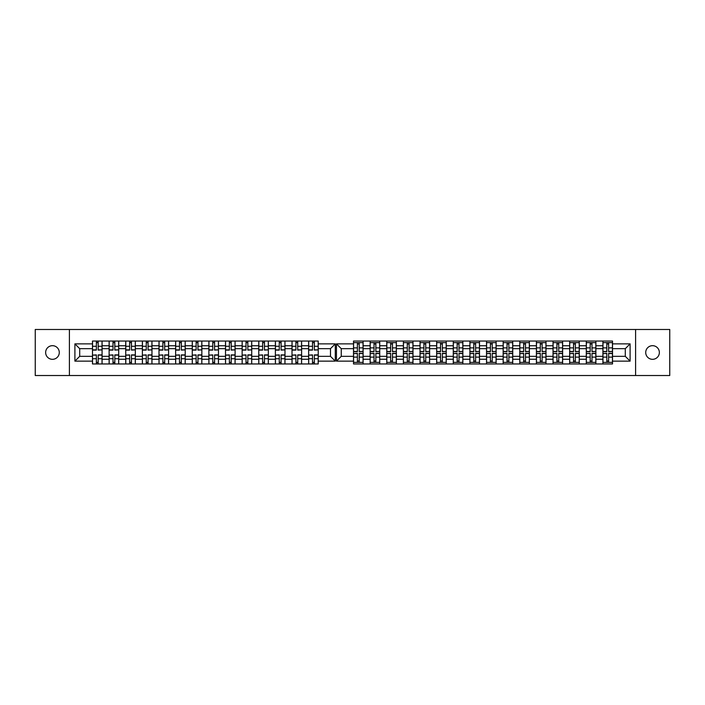 <?xml version="1.0" encoding="UTF-8"?>
<svg xmlns="http://www.w3.org/2000/svg" width="705" height="705" viewBox="0 0 705 705"><rect width="100%" height="100%" fill="white"/><g stroke="black" fill="none" stroke-linecap="round" stroke-linejoin="round"><path stroke-width="1.06" d="M52.461 345.679A6.821 6.821 0 0 0 45.64 352.5A6.821 6.821 0 0 0 52.461 359.321A6.821 6.821 0 0 0 59.282 352.5A6.821 6.821 0 0 0 52.461 345.679M652.539 345.679A6.821 6.821 0 0 0 645.718 352.5A6.821 6.821 0 0 0 652.539 359.321A6.821 6.821 0 0 0 659.36 352.5A6.821 6.821 0 0 0 652.539 345.679M635.593 375.518L669.75 375.518L669.75 329.482L35.25 329.482L35.25 375.518L635.593 375.518L635.593 329.482M595.884 359.242L602.925 359.242L602.925 345.758L595.884 345.758L595.884 363.956M602.925 359.242L602.925 363.956M602.925 341.044L602.925 345.758M586.296 363.956L586.296 341.044M595.884 341.044L595.884 345.758M363.101 341.044L363.101 363.956M370.143 363.956L370.143 341.044M379.731 341.044L379.731 363.956M386.763 363.956L386.763 341.044M396.36 341.044L396.36 363.956M403.392 363.956L403.392 341.044M412.989 341.044L412.989 363.956M420.021 363.956L420.021 341.044M429.618 341.044L429.618 363.956M436.651 363.956L436.651 341.044M446.239 341.044L446.239 363.956M453.28 363.956L453.28 341.044M462.868 341.044L462.868 363.956M469.9 363.956L469.9 341.044M479.497 341.044L479.497 363.956M486.529 363.956L486.529 341.044M496.126 341.044L496.126 363.956M503.159 363.956L503.159 341.044M512.746 341.044L512.746 363.956M519.788 363.956L519.788 341.044M529.376 341.044L529.376 363.956M536.408 363.956L536.408 341.044M546.005 341.044L546.005 363.956M553.037 363.956L553.037 341.044M562.634 341.044L562.634 363.956M569.666 363.956L569.666 341.044M579.263 341.044L579.263 363.956M569.666 345.758L562.634 345.758M553.037 345.758L546.005 345.758M536.408 345.758L529.376 345.758M519.788 345.758L512.746 345.758M503.159 345.758L496.126 345.758M486.529 345.758L479.497 345.758M469.9 345.758L462.868 345.758M453.28 345.758L446.239 345.758M436.651 345.758L429.618 345.758M420.021 345.758L412.989 345.758M403.392 345.758L396.36 345.758M386.763 345.758L379.731 345.758M370.143 345.758L363.101 345.758M586.296 345.758L579.263 345.758M569.666 356.333L562.634 356.333M553.037 356.333L546.005 356.333M536.408 356.333L529.376 356.333M519.788 356.333L512.746 356.333M503.159 356.333L496.126 356.333M486.529 356.333L479.497 356.333M469.9 356.333L462.868 356.333M453.28 356.333L446.239 356.333M436.651 356.333L429.618 356.333M420.021 356.333L412.989 356.333M403.392 356.333L396.36 356.333M386.763 356.333L379.731 356.333M370.143 356.333L363.101 356.333M562.634 359.242L569.666 359.242M546.005 359.242L553.037 359.242M529.376 359.242L536.408 359.242M512.746 359.242L519.788 359.242M496.126 359.242L503.159 359.242M479.497 359.242L486.529 359.242M462.868 359.242L469.9 359.242M446.239 359.242L453.28 359.242M429.618 359.242L436.651 359.242M412.989 359.242L420.021 359.242M396.36 359.242L403.392 359.242M379.731 359.242L386.763 359.242M363.101 359.242L370.143 359.242M586.296 356.333L579.263 356.333M579.263 359.242L586.296 359.242M602.925 356.333L595.884 356.333M341.255 356.333L353.513 356.333L353.513 363.956L612.513 363.956L612.513 356.333L625.3 356.333L625.3 348.667L612.513 348.667L612.513 341.044L353.513 341.044L353.513 348.667L341.255 348.667L341.255 356.333L336.461 361.136L336.461 343.864L353.513 343.864M569.666 348.667L562.634 348.667M553.037 348.667L546.005 348.667M536.408 348.667L529.376 348.667M519.788 348.667L512.746 348.667M503.159 348.667L496.126 348.667M486.529 348.667L479.497 348.667M469.9 348.667L462.868 348.667M453.28 348.667L446.239 348.667M436.651 348.667L429.618 348.667M420.021 348.667L412.989 348.667M403.392 348.667L396.36 348.667M386.763 348.667L379.731 348.667M370.143 348.667L363.101 348.667M353.513 348.667L353.513 356.333M586.296 348.667L579.263 348.667M612.513 362.361L602.925 362.361M602.925 342.639L612.513 342.639M602.925 348.667L595.884 348.667M308.64 363.956L308.64 341.044M301.608 341.044L301.608 363.956M292.011 363.956L292.011 341.044M284.979 341.044L284.979 363.956M275.382 363.956L275.382 341.044M268.349 341.044L268.349 363.956M258.761 363.956L258.761 341.044M251.72 341.044L251.72 363.956M242.132 363.956L242.132 341.044M235.1 341.044L235.1 363.956M225.503 363.956L225.503 341.044M218.471 341.044L218.471 363.956M208.874 363.956L208.874 341.044M201.841 341.044L201.841 363.956M192.254 363.956L192.254 341.044M185.212 341.044L185.212 363.956M175.624 363.956L175.624 341.044M168.592 341.044L168.592 363.956M158.995 363.956L158.995 341.044M151.963 341.044L151.963 363.956M142.366 363.956L142.366 341.044M135.334 341.044L135.334 363.956M125.737 363.956L125.737 341.044M118.704 341.044L118.704 363.956M109.116 363.956L109.116 341.044M109.116 345.758L102.075 345.758L102.075 359.242L109.116 359.242M102.075 345.758L102.075 341.044M102.075 363.956L102.075 359.242M142.366 345.758L135.334 345.758M158.995 345.758L151.963 345.758M175.624 345.758L168.592 345.758M192.254 345.758L185.212 345.758M208.874 345.758L201.841 345.758M225.503 345.758L218.471 345.758M242.132 345.758L235.1 345.758M258.761 345.758L251.72 345.758M275.382 345.758L268.349 345.758M292.011 345.758L284.979 345.758M308.64 345.758L301.608 345.758M125.737 345.758L118.704 345.758M142.366 356.333L135.334 356.333M158.995 356.333L151.963 356.333M175.624 356.333L168.592 356.333M192.254 356.333L185.212 356.333M208.874 356.333L201.841 356.333M225.503 356.333L218.471 356.333M242.132 356.333L235.1 356.333M258.761 356.333L251.72 356.333M275.382 356.333L268.349 356.333M292.011 356.333L284.979 356.333M308.64 356.333L301.608 356.333M135.334 359.242L142.366 359.242M151.963 359.242L158.995 359.242M168.592 359.242L175.624 359.242M185.212 359.242L192.254 359.242M201.841 359.242L208.874 359.242M218.471 359.242L225.503 359.242M235.1 359.242L242.132 359.242M251.72 359.242L258.761 359.242M268.349 359.242L275.382 359.242M284.979 359.242L292.011 359.242M301.608 359.242L308.64 359.242M125.737 356.333L118.704 356.333M118.704 359.242L125.737 359.242M109.116 356.333L102.075 356.333M318.237 348.667L318.237 341.044L92.487 341.044L92.487 348.667L79.7 348.667L79.7 356.333L92.487 356.333L92.487 363.956L318.237 363.956L318.237 356.333L330.486 356.333L330.486 348.667L318.237 348.667L318.237 356.333M131.447 362.361L129.632 362.361M129.632 342.639L131.447 342.639M146.261 342.639L148.068 342.639M148.068 362.361L146.261 362.361M164.697 362.361L162.881 362.361M162.881 342.639L164.697 342.639M181.326 362.361L179.511 362.361M179.511 342.639L181.326 342.639M196.14 342.639L197.955 342.639M197.955 362.361L196.14 362.361M212.769 342.639L214.576 342.639M214.576 362.361L212.769 362.361M231.205 362.361L229.398 362.361M229.398 342.639L231.205 342.639M246.019 342.639L247.834 342.639M247.834 362.361L246.019 362.361M264.463 362.361L262.648 362.361M262.648 342.639L264.463 342.639M281.092 362.361L279.277 362.361M279.277 342.639L281.092 342.639M297.713 362.361L295.906 362.361M295.906 342.639L297.713 342.639M314.342 362.361L312.526 362.361M312.526 342.639L314.342 342.639M113.003 342.639L114.818 342.639M114.818 362.361L113.003 362.361M142.366 348.667L135.334 348.667M158.995 348.667L151.963 348.667M175.624 348.667L168.592 348.667M192.254 348.667L185.212 348.667M208.874 348.667L201.841 348.667M225.503 348.667L218.471 348.667M242.132 348.667L235.1 348.667M258.761 348.667L251.72 348.667M275.382 348.667L268.349 348.667M292.011 348.667L284.979 348.667M308.64 348.667L301.608 348.667M125.737 348.667L118.704 348.667M92.487 356.333L92.487 348.667M96.373 342.639L98.189 342.639M98.189 362.361L96.373 362.361M109.116 348.667L102.075 348.667M612.513 343.864L630.103 343.864L630.103 361.136L612.513 361.136M353.513 361.136L336.461 361.136M318.237 343.864L335.289 343.864L335.289 361.136L318.237 361.136M92.487 361.136L74.897 361.136L74.897 343.864L92.487 343.864M69.407 375.518L69.407 329.482M612.513 356.333L612.513 348.667M335.289 343.864L330.486 348.667M335.289 361.136L330.486 356.333M79.7 348.667L74.897 343.864M79.7 356.333L74.897 361.136M595.884 362.361L586.296 362.361M586.296 342.639L595.884 342.639M363.101 362.361L353.513 362.361M353.513 342.639L363.101 342.639M379.731 362.361L370.143 362.361M370.143 342.639L379.731 342.639M396.36 362.361L386.763 362.361M386.763 342.639L396.36 342.639M412.989 362.361L403.392 362.361M403.392 342.639L412.989 342.639M429.618 362.361L420.021 362.361M420.021 342.639L429.618 342.639M446.239 362.361L436.651 362.361M436.651 342.639L446.239 342.639M462.868 362.361L453.28 362.361M453.28 342.639L462.868 342.639M479.497 362.361L469.9 362.361M469.9 342.639L479.497 342.639M496.126 362.361L486.529 362.361M486.529 342.639L496.126 342.639M503.159 342.639L512.746 342.639M512.746 362.361L503.159 362.361M529.376 362.361L519.788 362.361M519.788 342.639L529.376 342.639M546.005 362.361L536.408 362.361M536.408 342.639L546.005 342.639M562.634 362.361L553.037 362.361M553.037 342.639L562.634 342.639M579.263 362.361L569.666 362.361M569.666 342.639L579.263 342.639M630.103 343.864L625.3 348.667M630.103 361.136L625.3 356.333M341.255 348.667L336.461 343.864M98.189 349.874L102.022 349.874L98.189 350.103L98.189 341.044M102.022 349.874L102.022 341.044M96.373 342.427L98.189 342.427M92.54 341.044L92.54 350.103L96.373 350.103L96.373 341.044M359.215 351.478L363.049 351.478L359.215 351.698L359.215 342.639M363.049 351.478L363.049 342.639M357.4 344.022L359.215 344.022M353.566 342.639L353.566 351.698L357.4 351.698L357.4 342.639M114.818 349.874L118.651 349.874L114.818 350.103L114.818 341.044M118.651 349.874L118.651 341.044M113.003 342.427L114.818 342.427M109.169 341.044L109.169 350.103L113.003 350.103L113.003 341.044M131.447 349.874L135.281 349.874L131.447 350.103L131.447 341.044M135.281 349.874L135.281 341.044M129.632 342.427L131.447 342.427M125.79 341.044L125.79 350.103L129.632 350.103L129.632 341.044M148.068 349.874L151.91 349.874L148.068 350.103L148.068 341.044M151.91 349.874L151.91 341.044M146.261 342.427L148.068 342.427M142.419 341.044L142.419 350.103L146.261 350.103L146.261 341.044M164.697 349.874L168.53 349.874L164.697 350.103L164.697 341.044M168.53 349.874L168.53 341.044M162.881 342.427L164.697 342.427M159.048 341.044L159.048 350.103L162.881 350.103L162.881 341.044M181.326 349.874L185.159 349.874L181.326 350.103L181.326 341.044M185.159 349.874L185.159 341.044M179.511 342.427L181.326 342.427M175.677 341.044L175.677 350.103L179.511 350.103L179.511 341.044M197.955 349.874L201.789 349.874L197.955 350.103L197.955 341.044M201.789 349.874L201.789 341.044M196.14 342.427L197.955 342.427M192.306 341.044L192.306 350.103L196.14 350.103L196.14 341.044M214.576 349.874L218.418 349.874L214.576 350.103L214.576 341.044M218.418 349.874L218.418 341.044M212.769 342.427L214.576 342.427M208.927 341.044L208.927 350.103L212.769 350.103L212.769 341.044M231.205 349.874L235.047 349.874L231.205 350.103L231.205 341.044M235.047 349.874L235.047 341.044M229.398 342.427L231.205 342.427M225.556 341.044L225.556 350.103L229.398 350.103L229.398 341.044M247.834 349.874L251.667 349.874L247.834 350.103L247.834 341.044M251.667 349.874L251.667 341.044M246.019 342.427L247.834 342.427M242.185 341.044L242.185 350.103L246.019 350.103L246.019 341.044M264.463 349.874L268.297 349.874L264.463 350.103L264.463 341.044M268.297 349.874L268.297 341.044M262.648 342.427L264.463 342.427M258.814 341.044L258.814 350.103L262.648 350.103L262.648 341.044M281.092 349.874L284.926 349.874L281.092 350.103L281.092 341.044M284.926 349.874L284.926 341.044M279.277 342.427L281.092 342.427M275.443 341.044L275.443 350.103L279.277 350.103L279.277 341.044M297.713 349.874L301.555 349.874L297.713 350.103L297.713 341.044M301.555 349.874L301.555 341.044M295.906 342.427L297.713 342.427M292.064 341.044L292.064 350.103L295.906 350.103L295.906 341.044M314.342 349.874L318.175 349.874L314.342 350.103L314.342 341.044M318.175 349.874L318.175 341.044M312.526 342.427L314.342 342.427M308.693 341.044L308.693 350.103L312.526 350.103L312.526 341.044M375.844 351.478L379.678 351.478L375.844 351.698L375.844 342.639M379.678 351.478L379.678 342.639M374.029 344.022L375.844 344.022M370.195 342.639L370.195 351.698L374.029 351.698L374.029 342.639M392.474 351.478L396.307 351.478L392.474 351.698L392.474 342.639M396.307 351.478L396.307 342.639M390.658 344.022L392.474 344.022M386.825 342.639L386.825 351.698L390.658 351.698L390.658 342.639M409.094 351.478L412.936 351.478L409.094 351.698L409.094 342.639M412.936 351.478L412.936 342.639M407.287 344.022L409.094 344.022M403.445 342.639L403.445 351.698L407.287 351.698L407.287 342.639M425.723 351.478L429.556 351.478L425.723 351.698L425.723 342.639M429.556 351.478L429.556 342.639M423.908 344.022L425.723 344.022M420.074 342.639L420.074 351.698L423.908 351.698L423.908 342.639M442.352 351.478L446.186 351.478L442.352 351.698L442.352 342.639M446.186 351.478L446.186 342.639M440.537 344.022L442.352 344.022M436.703 342.639L436.703 351.698L440.537 351.698L440.537 342.639M458.981 351.478L462.815 351.478L458.981 351.698L458.981 342.639M462.815 351.478L462.815 342.639M457.166 344.022L458.981 344.022M453.333 342.639L453.333 351.698L457.166 351.698L457.166 342.639M475.602 351.478L479.444 351.478L475.602 351.698L475.602 342.639M479.444 351.478L479.444 342.639M473.795 344.022L475.602 344.022M469.953 342.639L469.953 351.698L473.795 351.698L473.795 342.639M492.231 351.478L496.073 351.478L492.231 351.698L492.231 342.639M496.073 351.478L496.073 342.639M490.424 344.022L492.231 344.022M486.582 342.639L486.582 351.698L490.424 351.698L490.424 342.639M508.86 351.478L512.694 351.478L508.86 351.698L508.86 342.639M512.694 351.478L512.694 342.639M507.045 344.022L508.86 344.022M503.211 342.639L503.211 351.698L507.045 351.698L507.045 342.639M525.489 351.478L529.323 351.478L525.489 351.698L525.489 342.639M529.323 351.478L529.323 342.639M523.674 344.022L525.489 344.022M519.841 342.639L519.841 351.698L523.674 351.698L523.674 342.639M542.119 351.478L545.952 351.478L542.119 351.698L542.119 342.639M545.952 351.478L545.952 342.639M540.303 344.022L542.119 344.022M536.47 342.639L536.47 351.698L540.303 351.698L540.303 342.639M558.739 351.478L562.581 351.478L558.739 351.698L558.739 342.639M562.581 351.478L562.581 342.639M556.932 344.022L558.739 344.022M553.09 342.639L553.09 351.698L556.932 351.698L556.932 342.639M575.368 351.478L579.21 351.478L575.368 351.698L575.368 342.639M579.21 351.478L579.21 342.639M573.553 344.022L575.368 344.022M569.719 342.639L569.719 351.698L573.553 351.698L573.553 342.639M591.997 351.478L595.831 351.478L591.997 351.698L591.997 342.639M595.831 351.478L595.831 342.639M590.182 344.022L591.997 344.022M586.348 342.639L586.348 351.698L590.182 351.698L590.182 342.639M608.626 351.478L612.46 351.478L608.626 351.698L608.626 342.639M612.46 351.478L612.46 342.639M606.811 344.022L608.626 344.022M602.978 342.639L602.978 351.698L606.811 351.698L606.811 342.639M96.373 355.126L92.54 355.126L96.373 354.897L96.373 363.956M92.54 355.126L92.54 363.956M98.189 362.573L96.373 362.573M102.022 363.956L102.022 354.897L98.189 354.897L98.189 363.956M357.4 353.522L353.566 353.522L357.4 353.302L357.4 362.361M353.566 353.522L353.566 362.361M359.215 360.978L357.4 360.978M363.049 362.361L363.049 353.302L359.215 353.302L359.215 362.361M113.003 355.126L109.169 355.126L113.003 354.897L113.003 363.956M109.169 355.126L109.169 363.956M114.818 362.573L113.003 362.573M118.651 363.956L118.651 354.897L114.818 354.897L114.818 363.956M129.632 355.126L125.79 355.126L129.632 354.897L129.632 363.956M125.79 355.126L125.79 363.956M131.447 362.573L129.632 362.573M135.281 363.956L135.281 354.897L131.447 354.897L131.447 363.956M146.261 355.126L142.419 355.126L146.261 354.897L146.261 363.956M142.419 355.126L142.419 363.956M148.068 362.573L146.261 362.573M151.91 363.956L151.91 354.897L148.068 354.897L148.068 363.956M162.881 355.126L159.048 355.126L162.881 354.897L162.881 363.956M159.048 355.126L159.048 363.956M164.697 362.573L162.881 362.573M168.53 363.956L168.53 354.897L164.697 354.897L164.697 363.956M179.511 355.126L175.677 355.126L179.511 354.897L179.511 363.956M175.677 355.126L175.677 363.956M181.326 362.573L179.511 362.573M185.159 363.956L185.159 354.897L181.326 354.897L181.326 363.956M196.14 355.126L192.306 355.126L196.14 354.897L196.14 363.956M192.306 355.126L192.306 363.956M197.955 362.573L196.14 362.573M201.789 363.956L201.789 354.897L197.955 354.897L197.955 363.956M212.769 355.126L208.927 355.126L212.769 354.897L212.769 363.956M208.927 355.126L208.927 363.956M214.576 362.573L212.769 362.573M218.418 363.956L218.418 354.897L214.576 354.897L214.576 363.956M229.398 355.126L225.556 355.126L229.398 354.897L229.398 363.956M225.556 355.126L225.556 363.956M231.205 362.573L229.398 362.573M235.047 363.956L235.047 354.897L231.205 354.897L231.205 363.956M246.019 355.126L242.185 355.126L246.019 354.897L246.019 363.956M242.185 355.126L242.185 363.956M247.834 362.573L246.019 362.573M251.667 363.956L251.667 354.897L247.834 354.897L247.834 363.956M262.648 355.126L258.814 355.126L262.648 354.897L262.648 363.956M258.814 355.126L258.814 363.956M264.463 362.573L262.648 362.573M268.297 363.956L268.297 354.897L264.463 354.897L264.463 363.956M279.277 355.126L275.443 355.126L279.277 354.897L279.277 363.956M275.443 355.126L275.443 363.956M281.092 362.573L279.277 362.573M284.926 363.956L284.926 354.897L281.092 354.897L281.092 363.956M295.906 355.126L292.064 355.126L295.906 354.897L295.906 363.956M292.064 355.126L292.064 363.956M297.713 362.573L295.906 362.573M301.555 363.956L301.555 354.897L297.713 354.897L297.713 363.956M312.526 355.126L308.693 355.126L312.526 354.897L312.526 363.956M308.693 355.126L308.693 363.956M314.342 362.573L312.526 362.573M318.175 363.956L318.175 354.897L314.342 354.897L314.342 363.956M374.029 353.522L370.195 353.522L374.029 353.302L374.029 362.361M370.195 353.522L370.195 362.361M375.844 360.978L374.029 360.978M379.678 362.361L379.678 353.302L375.844 353.302L375.844 362.361M390.658 353.522L386.825 353.522L390.658 353.302L390.658 362.361M386.825 353.522L386.825 362.361M392.474 360.978L390.658 360.978M396.307 362.361L396.307 353.302L392.474 353.302L392.474 362.361M407.287 353.522L403.445 353.522L407.287 353.302L407.287 362.361M403.445 353.522L403.445 362.361M409.094 360.978L407.287 360.978M412.936 362.361L412.936 353.302L409.094 353.302L409.094 362.361M423.908 353.522L420.074 353.522L423.908 353.302L423.908 362.361M420.074 353.522L420.074 362.361M425.723 360.978L423.908 360.978M429.556 362.361L429.556 353.302L425.723 353.302L425.723 362.361M440.537 353.522L436.703 353.522L440.537 353.302L440.537 362.361M436.703 353.522L436.703 362.361M442.352 360.978L440.537 360.978M446.186 362.361L446.186 353.302L442.352 353.302L442.352 362.361M457.166 353.522L453.333 353.522L457.166 353.302L457.166 362.361M453.333 353.522L453.333 362.361M458.981 360.978L457.166 360.978M462.815 362.361L462.815 353.302L458.981 353.302L458.981 362.361M473.795 353.522L469.953 353.522L473.795 353.302L473.795 362.361M469.953 353.522L469.953 362.361M475.602 360.978L473.795 360.978M479.444 362.361L479.444 353.302L475.602 353.302L475.602 362.361M490.424 353.522L486.582 353.522L490.424 353.302L490.424 362.361M486.582 353.522L486.582 362.361M492.231 360.978L490.424 360.978M496.073 362.361L496.073 353.302L492.231 353.302L492.231 362.361M507.045 353.522L503.211 353.522L507.045 353.302L507.045 362.361M503.211 353.522L503.211 362.361M508.86 360.978L507.045 360.978M512.694 362.361L512.694 353.302L508.86 353.302L508.86 362.361M523.674 353.522L519.841 353.522L523.674 353.302L523.674 362.361M519.841 353.522L519.841 362.361M525.489 360.978L523.674 360.978M529.323 362.361L529.323 353.302L525.489 353.302L525.489 362.361M540.303 353.522L536.47 353.522L540.303 353.302L540.303 362.361M536.47 353.522L536.47 362.361M542.119 360.978L540.303 360.978M545.952 362.361L545.952 353.302L542.119 353.302L542.119 362.361M556.932 353.522L553.09 353.522L556.932 353.302L556.932 362.361M553.09 353.522L553.09 362.361M558.739 360.978L556.932 360.978M562.581 362.361L562.581 353.302L558.739 353.302L558.739 362.361M573.553 353.522L569.719 353.522L573.553 353.302L573.553 362.361M569.719 353.522L569.719 362.361M575.368 360.978L573.553 360.978M579.21 362.361L579.21 353.302L575.368 353.302L575.368 362.361M590.182 353.522L586.348 353.522L590.182 353.302L590.182 362.361M586.348 353.522L586.348 362.361M591.997 360.978L590.182 360.978M595.831 362.361L595.831 353.302L591.997 353.302L591.997 362.361M606.811 353.522L602.978 353.522L606.811 353.302L606.811 362.361M602.978 353.522L602.978 362.361M608.626 360.978L606.811 360.978M612.46 362.361L612.46 353.302L608.626 353.302L608.626 362.361M98.189 346.278L102.022 346.278M92.54 349.874L96.373 349.874M92.54 346.278L96.373 346.278M359.215 347.873L363.049 347.873M353.566 351.478L357.4 351.478M353.566 347.873L357.4 347.873M114.818 346.278L118.651 346.278M109.169 349.874L113.003 349.874M109.169 346.278L113.003 346.278M131.447 346.278L135.281 346.278M125.79 349.874L129.632 349.874M125.79 346.278L129.632 346.278M148.068 346.278L151.91 346.278M142.419 349.874L146.261 349.874M142.419 346.278L146.261 346.278M164.697 346.278L168.53 346.278M159.048 349.874L162.881 349.874M159.048 346.278L162.881 346.278M181.326 346.278L185.159 346.278M175.677 349.874L179.511 349.874M175.677 346.278L179.511 346.278M197.955 346.278L201.789 346.278M192.306 349.874L196.14 349.874M192.306 346.278L196.14 346.278M214.576 346.278L218.418 346.278M208.927 349.874L212.769 349.874M208.927 346.278L212.769 346.278M231.205 346.278L235.047 346.278M225.556 349.874L229.398 349.874M225.556 346.278L229.398 346.278M247.834 346.278L251.667 346.278M242.185 349.874L246.019 349.874M242.185 346.278L246.019 346.278M264.463 346.278L268.297 346.278M258.814 349.874L262.648 349.874M258.814 346.278L262.648 346.278M281.092 346.278L284.926 346.278M275.443 349.874L279.277 349.874M275.443 346.278L279.277 346.278M297.713 346.278L301.555 346.278M292.064 349.874L295.906 349.874M292.064 346.278L295.906 346.278M314.342 346.278L318.175 346.278M308.693 349.874L312.526 349.874M308.693 346.278L312.526 346.278M375.844 347.873L379.678 347.873M370.195 351.478L374.029 351.478M370.195 347.873L374.029 347.873M392.474 347.873L396.307 347.873M386.825 351.478L390.658 351.478M386.825 347.873L390.658 347.873M409.094 347.873L412.936 347.873M403.445 351.478L407.287 351.478M403.445 347.873L407.287 347.873M425.723 347.873L429.556 347.873M420.074 351.478L423.908 351.478M420.074 347.873L423.908 347.873M442.352 347.873L446.186 347.873M436.703 351.478L440.537 351.478M436.703 347.873L440.537 347.873M458.981 347.873L462.815 347.873M453.333 351.478L457.166 351.478M453.333 347.873L457.166 347.873M475.602 347.873L479.444 347.873M469.953 351.478L473.795 351.478M469.953 347.873L473.795 347.873M492.231 347.873L496.073 347.873M486.582 351.478L490.424 351.478M486.582 347.873L490.424 347.873M508.86 347.873L512.694 347.873M503.211 351.478L507.045 351.478M503.211 347.873L507.045 347.873M525.489 347.873L529.323 347.873M519.841 351.478L523.674 351.478M519.841 347.873L523.674 347.873M542.119 347.873L545.952 347.873M536.47 351.478L540.303 351.478M536.47 347.873L540.303 347.873M558.739 347.873L562.581 347.873M553.09 351.478L556.932 351.478M553.09 347.873L556.932 347.873M575.368 347.873L579.21 347.873M569.719 351.478L573.553 351.478M569.719 347.873L573.553 347.873M591.997 347.873L595.831 347.873M586.348 351.478L590.182 351.478M586.348 347.873L590.182 347.873M608.626 347.873L612.46 347.873M602.978 351.478L606.811 351.478M602.978 347.873L606.811 347.873M96.373 358.722L92.54 358.722M102.022 355.126L98.189 355.126M102.022 358.722L98.189 358.722M357.4 357.127L353.566 357.127M363.049 353.522L359.215 353.522M363.049 357.127L359.215 357.127M113.003 358.722L109.169 358.722M118.651 355.126L114.818 355.126M118.651 358.722L114.818 358.722M129.632 358.722L125.79 358.722M135.281 355.126L131.447 355.126M135.281 358.722L131.447 358.722M146.261 358.722L142.419 358.722M151.91 355.126L148.068 355.126M151.91 358.722L148.068 358.722M162.881 358.722L159.048 358.722M168.53 355.126L164.697 355.126M168.53 358.722L164.697 358.722M179.511 358.722L175.677 358.722M185.159 355.126L181.326 355.126M185.159 358.722L181.326 358.722M196.14 358.722L192.306 358.722M201.789 355.126L197.955 355.126M201.789 358.722L197.955 358.722M212.769 358.722L208.927 358.722M218.418 355.126L214.576 355.126M218.418 358.722L214.576 358.722M229.398 358.722L225.556 358.722M235.047 355.126L231.205 355.126M235.047 358.722L231.205 358.722M246.019 358.722L242.185 358.722M251.667 355.126L247.834 355.126M251.667 358.722L247.834 358.722M262.648 358.722L258.814 358.722M268.297 355.126L264.463 355.126M268.297 358.722L264.463 358.722M279.277 358.722L275.443 358.722M284.926 355.126L281.092 355.126M284.926 358.722L281.092 358.722M295.906 358.722L292.064 358.722M301.555 355.126L297.713 355.126M301.555 358.722L297.713 358.722M312.526 358.722L308.693 358.722M318.175 355.126L314.342 355.126M318.175 358.722L314.342 358.722M374.029 357.127L370.195 357.127M379.678 353.522L375.844 353.522M379.678 357.127L375.844 357.127M390.658 357.127L386.825 357.127M396.307 353.522L392.474 353.522M396.307 357.127L392.474 357.127M407.287 357.127L403.445 357.127M412.936 353.522L409.094 353.522M412.936 357.127L409.094 357.127M423.908 357.127L420.074 357.127M429.556 353.522L425.723 353.522M429.556 357.127L425.723 357.127M440.537 357.127L436.703 357.127M446.186 353.522L442.352 353.522M446.186 357.127L442.352 357.127M457.166 357.127L453.333 357.127M462.815 353.522L458.981 353.522M462.815 357.127L458.981 357.127M473.795 357.127L469.953 357.127M479.444 353.522L475.602 353.522M479.444 357.127L475.602 357.127M490.424 357.127L486.582 357.127M496.073 353.522L492.231 353.522M496.073 357.127L492.231 357.127M507.045 357.127L503.211 357.127M512.694 353.522L508.86 353.522M512.694 357.127L508.86 357.127M523.674 357.127L519.841 357.127M529.323 353.522L525.489 353.522M529.323 357.127L525.489 357.127M540.303 357.127L536.47 357.127M545.952 353.522L542.119 353.522M545.952 357.127L542.119 357.127M556.932 357.127L553.09 357.127M562.581 353.522L558.739 353.522M562.581 357.127L558.739 357.127M573.553 357.127L569.719 357.127M579.21 353.522L575.368 353.522M579.21 357.127L575.368 357.127M590.182 357.127L586.348 357.127M595.831 353.522L591.997 353.522M595.831 357.127L591.997 357.127M606.811 357.127L602.978 357.127M612.46 353.522L608.626 353.522M612.46 357.127L608.626 357.127"/></g></svg>
